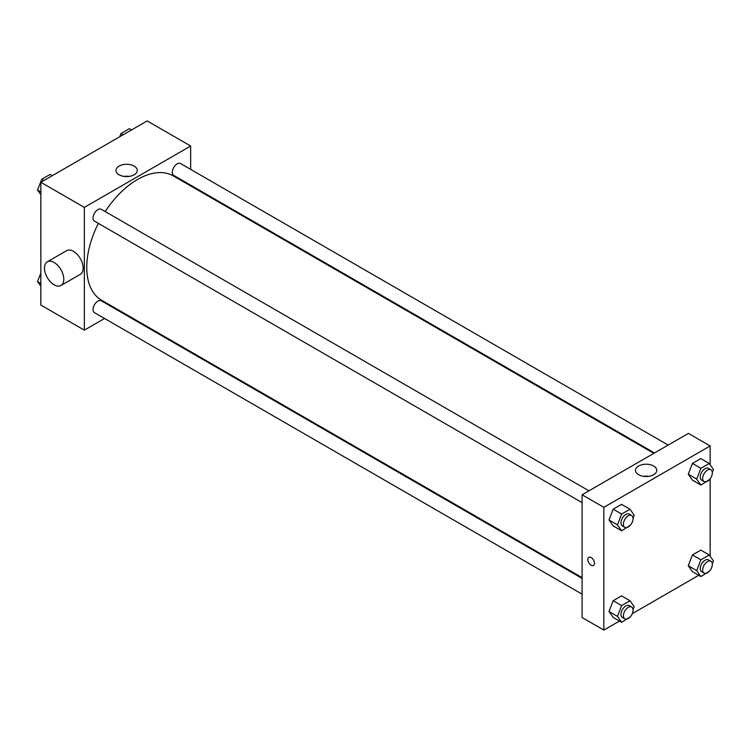 <?xml version="1.0" encoding="UTF-8"?>
<svg xmlns="http://www.w3.org/2000/svg" width="751" height="751" viewBox="0 0 751 751"><rect width="100%" height="100%" fill="white"/><g stroke="black" fill="none" stroke-linecap="round" stroke-linejoin="round"><path stroke-width="1.13" d="M104.567 318.48L84.337 330.158L40.845 305.056L40.845 182.286L147.158 120.911L190.651 146.013L190.651 169.379M118.893 310.21L118.236 310.595M98.362 223.385A71.758 41.427 120 0 0 86.759 267.384A71.758 41.427 120 0 0 101.62 300.24L582.091 577.632M653.849 453.341L173.378 175.941A71.758 41.427 120 0 0 105.196 211.547M190.651 185.159L190.651 185.919M84.337 330.158L84.337 207.398L190.651 146.013M668.183 445.071L180.54 163.54A6.834 3.943 120 0 0 175.274 165.37A6.834 3.943 120 0 0 172.289 172.242A6.834 3.943 120 0 0 173.706 175.377L654.515 452.966M582.091 578.401L101.291 300.804A6.834 3.943 120 0 0 96.025 302.634A6.834 3.943 120 0 0 93.04 309.515A6.834 3.943 120 0 0 94.457 312.641L582.091 594.182M582.091 502.663L94.457 221.132A6.834 3.943 -60 0 1 94.457 213.237A6.834 3.943 -60 0 1 101.291 209.294L588.925 490.825M84.337 207.398L40.845 182.286M119.099 174.776A10.636 6.139 180 0 1 115.983 170.43A10.636 6.139 180 0 1 126.628 164.291A10.636 6.139 180 0 1 137.264 170.43A10.636 6.139 180 0 1 130.693 176.109A10.636 6.139 180 0 1 119.099 174.776M47.304 261.827L66.632 250.665A13.668 7.895 60 0 1 77.165 254.326A13.668 7.895 60 0 1 83.126 268.079A13.668 7.895 60 0 1 80.301 274.34L60.972 285.502A13.668 7.895 60 0 1 47.304 277.607A13.668 7.895 60 0 1 47.304 261.827A13.668 7.895 60 0 1 57.836 265.488A13.668 7.895 60 0 1 63.797 279.241A13.668 7.895 60 0 1 60.972 285.502M208.75 196.368A13.668 7.895 -120 0 0 208.778 195.617M124.046 176.391A10.636 6.139 180 0 1 129.2 176.391M619.462 621.068L603.842 630.089L582.091 617.538L582.091 494.778L688.404 433.393L710.155 445.944L710.155 464.747M698.721 575.313L632.276 613.67M692.441 480.171L688.254 474.219L692.441 463.433L700.805 458.598L692.441 463.433L688.254 474.219L692.441 480.171L700.899 485.052L696.712 479.1L700.899 468.314L709.263 463.48L713.45 469.431L712.305 472.379M613.182 617.444L608.995 611.492L613.182 600.706L621.556 595.872L613.182 600.706L608.995 611.492L613.182 617.444L621.64 622.326L617.453 616.374L621.64 605.588L630.014 600.753L634.201 606.705L633.055 609.652M710.155 478.791L710.155 556.256M603.842 630.089L603.842 507.329L710.155 445.944M692.441 571.689L688.254 565.728L692.441 554.942L700.805 550.117L692.441 554.942L688.254 565.728L692.441 571.689L700.899 576.571L696.712 570.61L700.899 559.824L709.263 554.998L713.45 560.95L712.305 563.888M613.182 525.925L608.995 519.974L613.182 509.187L621.556 504.353L613.182 509.187L608.995 519.974L613.182 525.925L621.64 530.807L617.453 524.855L621.64 514.069L630.014 509.234L634.201 515.195L633.055 518.134M603.842 507.329L582.091 494.778M638.603 474.707A10.636 6.139 180 0 1 635.487 470.361A10.636 6.139 180 0 1 646.123 464.221A10.636 6.139 180 0 1 656.759 470.361A10.636 6.139 180 0 1 650.197 476.04A10.636 6.139 180 0 1 638.603 474.707M594.473 563.306A4.703 2.713 60 0 1 593.497 565.456A4.703 2.713 60 0 1 588.803 562.743A4.703 2.713 60 0 1 588.803 557.317A4.703 2.713 60 0 1 592.426 558.575A4.703 2.713 60 0 1 594.473 563.306M593.506 565.456A4.703 2.713 60 0 1 588.803 562.743A4.703 2.713 60 0 1 588.803 557.317M643.541 476.322A10.636 6.139 180 0 1 648.704 476.322M630.267 525.315L621.64 530.807M631.657 515.496L629.244 514.106A6.834 3.943 120 0 0 623.978 515.937A6.834 3.943 120 0 0 620.993 522.818A6.834 3.943 120 0 0 622.41 525.944L624.823 527.333A6.834 3.943 120 0 0 631.657 523.391A6.834 3.943 120 0 0 631.657 515.496A6.834 3.943 120 0 0 626.39 517.336A6.834 3.943 120 0 0 623.405 524.207A6.834 3.943 120 0 0 624.823 527.333M617.453 524.855L608.995 519.974M621.64 514.069L613.182 509.187M630.014 509.234L621.556 504.353M709.526 479.56L700.899 485.052M710.915 469.741L708.493 468.352A6.834 3.943 120 0 0 703.227 470.182A6.834 3.943 120 0 0 700.251 477.054A6.834 3.943 120 0 0 701.659 480.189L704.081 481.579A6.834 3.943 120 0 0 710.915 477.636A6.834 3.943 120 0 0 710.915 469.741A6.834 3.943 120 0 0 705.649 471.572A6.834 3.943 120 0 0 702.664 478.453A6.834 3.943 120 0 0 704.081 481.579M696.712 479.1L688.254 474.219M700.899 468.314L692.441 463.433M709.263 463.48L700.805 458.598M630.267 616.834L621.64 622.326M631.657 607.015L629.244 605.616A6.834 3.943 120 0 0 623.978 607.446A6.834 3.943 120 0 0 620.993 614.327A6.834 3.943 120 0 0 622.41 617.453L624.823 618.852A6.834 3.943 120 0 0 631.657 614.909A6.834 3.943 120 0 0 631.657 607.015A6.834 3.943 120 0 0 626.39 608.845A6.834 3.943 120 0 0 623.405 615.726A6.834 3.943 120 0 0 624.823 618.852M617.453 616.374L608.995 611.492M621.64 605.588L613.182 600.706M630.014 600.753L621.556 595.872M709.526 571.07L700.899 576.571M710.915 561.26L708.493 559.861A6.834 3.943 120 0 0 703.227 561.692A6.834 3.943 120 0 0 700.251 568.573A6.834 3.943 120 0 0 701.659 571.699L704.081 573.097A6.834 3.943 120 0 0 710.915 569.145A6.834 3.943 120 0 0 710.915 561.26A6.834 3.943 120 0 0 705.649 563.09A6.834 3.943 120 0 0 702.664 569.971A6.834 3.943 120 0 0 704.081 573.097M696.712 570.61L688.254 565.728M700.899 559.824L692.441 554.942M709.263 554.998L700.805 550.117M40.845 194.744L37.55 190.05L41.737 179.264L50.101 174.429L52.279 175.687M40.845 191.956L37.55 190.05M43.905 180.522L41.737 179.264M119.738 136.748L120.986 133.509L129.36 128.674L131.538 129.932M123.164 134.767L120.986 133.509M40.845 286.253L37.55 281.569L40.845 273.073M40.845 283.465L37.55 281.569"/></g></svg>
